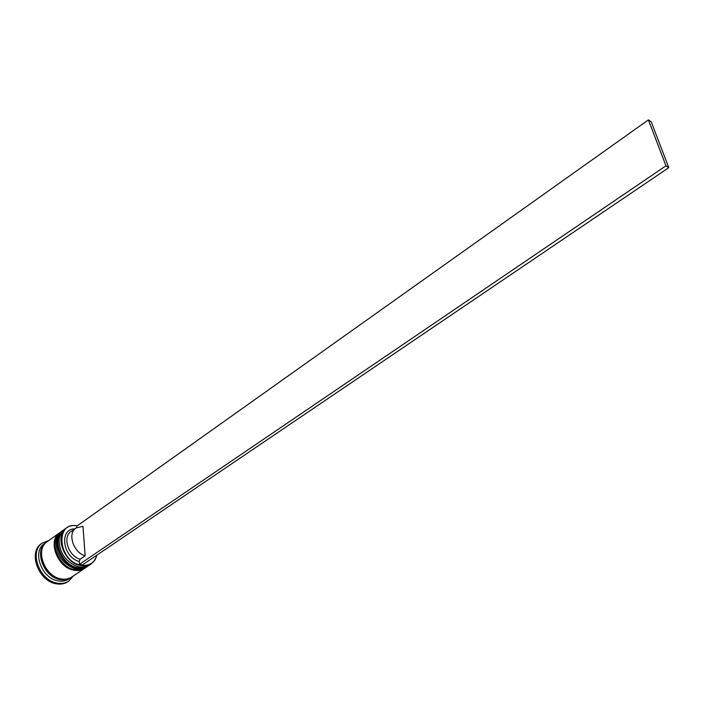 <?xml version="1.0" encoding="UTF-8"?>
<svg xmlns="http://www.w3.org/2000/svg" width="704" height="704" viewBox="0 0 704 704"><rect width="100%" height="100%" fill="white"/><g stroke="black" fill="none" stroke-linecap="round" stroke-linejoin="round"><path stroke-width="1.06" d="M77.167 525.879C54.674 520.969 58.098 561.466 80.934 565.145C89.241 566.271 94.556 562.927 96.879 555.122M97.046 555.007L95.022 560.067L91.45 563.754C88.405 565.761 84.841 566.377 80.749 565.602C64.161 563.174 53.909 535.577 66.528 527.859C69.59 525.73 73.19 525.043 77.317 525.774M66.528 527.859L64.75 529.126C61.345 531.652 59.444 535.401 59.066 540.373C59.576 552.86 65.595 561.528 77.114 566.368L78.945 566.834C83.028 567.591 86.592 566.975 89.637 564.978L91.45 563.754M62.788 530.534L61.802 531.238C58.353 533.799 56.452 537.592 56.091 542.634C56.646 554.963 62.603 563.543 73.955 568.366L75.935 568.867C80.027 569.624 83.591 568.999 86.636 567.002L87.63 566.324C84.586 568.33 81.022 568.946 76.938 568.19C60.359 565.796 50.16 538.27 62.788 530.534L63.078 530.332M71.315 577.306L68.886 578.961C65.833 580.967 62.269 581.61 58.194 580.897C41.677 578.662 31.742 551.461 44.396 543.682L46.798 541.983M73.445 575.89L68.842 581.055C65.551 583.22 61.706 583.915 57.323 583.15C39.486 580.765 28.75 551.399 42.416 542.986L48.866 540.487M84.929 568.146L84.638 568.348C81.594 570.346 78.03 570.97 73.938 570.222C57.376 567.846 47.212 540.373 59.849 532.638L60.139 532.435M84.638 568.348L71.808 576.99C68.754 578.996 65.19 579.638 61.116 578.917C44.59 576.655 34.61 549.402 47.265 541.631L59.849 532.638M70.831 577.641C67.778 579.656 64.214 580.298 60.139 579.577C43.613 577.324 33.651 550.088 46.306 542.318M68.842 581.055L67.866 581.715C64.574 583.871 60.738 584.575 56.355 583.81C38.518 581.425 27.799 552.086 41.466 543.673L42.416 542.986M91.291 558.906L87.542 561.449M76.789 527.49L76.701 526.214L648.41 119.882L651.209 121.801L668.8 167.649L82.368 564.96L79.42 564.37L79.218 561.546C62.621 557.278 58.951 528.642 74.756 528.88M79.218 561.546L80.115 559.24C68.367 556.081 62.198 536.941 71.051 531.511L76.032 527.974L82.975 526.31L85.158 555.79C73.401 552.596 67.179 533.394 76.032 527.974M80.115 559.24L85.158 555.79M79.42 564.37L665.975 165.801L668.8 167.649M648.41 119.882L665.975 165.801M89.03 565.365L88.44 565.787C85.395 567.785 81.822 568.41 77.739 567.653C61.16 565.242 50.952 537.706 63.571 529.971L63.378 530.112C50.75 537.847 60.958 565.382 77.537 567.785C81.629 568.542 85.193 567.926 88.238 565.919C86.284 567.723 82.658 568.366 77.37 567.864M63.474 530.042L63.378 530.112C50.09 539.906 61.468 565.118 77.123 567.811M86.029 567.389L85.439 567.811C82.386 569.809 78.822 570.434 74.738 569.686C58.168 567.301 48.004 539.818 60.632 532.074L60.43 532.215C47.802 539.959 57.966 567.442 74.536 569.818C78.628 570.574 82.192 569.95 85.237 567.943L85.334 567.873M60.535 532.145L60.43 532.215C47.133 542.036 58.494 567.178 74.131 569.844M60.13 579.418C44.405 577.254 34.197 551.822 45.434 543.224M64.178 529.566L63.571 529.971M85.439 567.811L85.237 567.943C83.248 569.747 79.622 570.398 74.369 569.897M61.23 531.67L60.632 532.074"/></g></svg>
